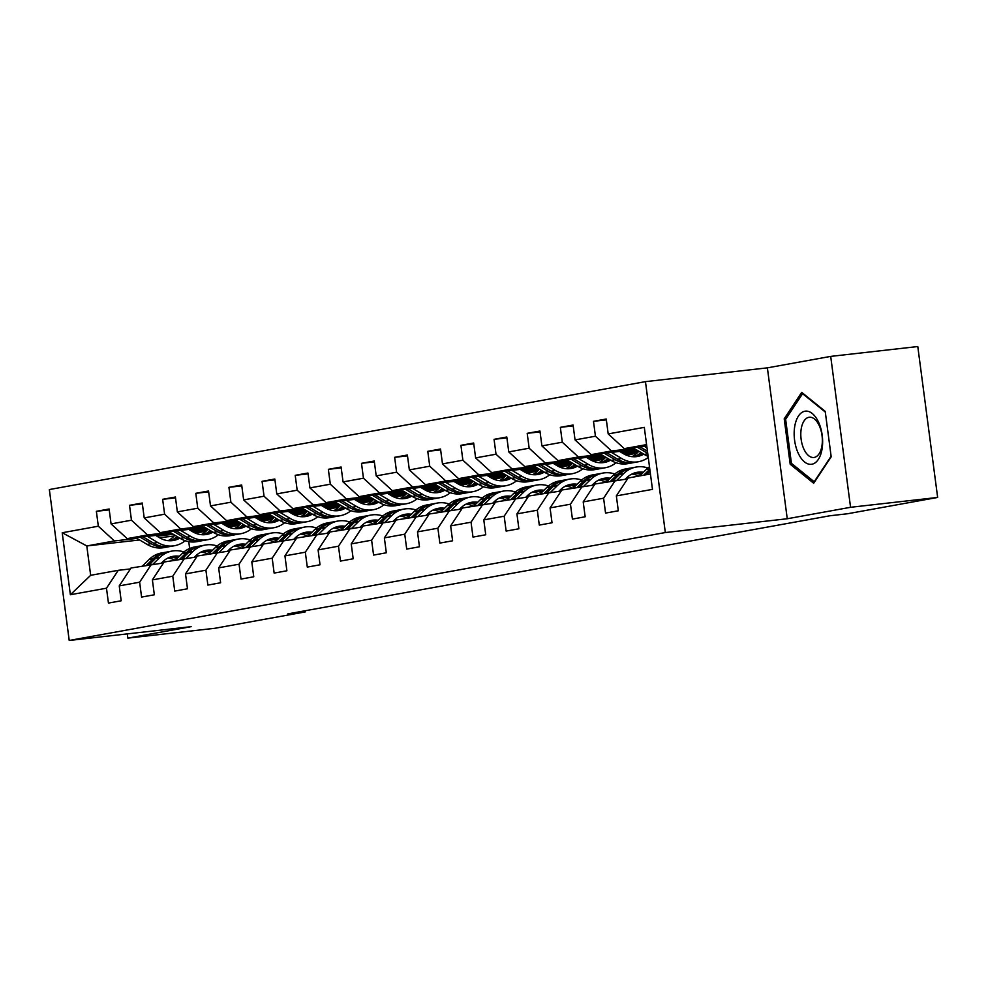 <?xml version="1.0" encoding="UTF-8"?>
<svg xmlns="http://www.w3.org/2000/svg" width="987" height="987" viewBox="0 0 987 987"><rect width="100%" height="100%" fill="white"/><g stroke="black" fill="none" stroke-linecap="round" stroke-linejoin="round"><path stroke-width="1.48" d="M645.461 381.648L49.35 489.552L69.213 640.464L665.324 532.548L645.461 381.648L767.38 367.855L787.256 518.755L850.56 507.293L830.696 356.393L767.38 367.855M830.696 356.393L917.787 346.536L937.65 497.448L850.56 507.293M139.611 539.963L86.794 545.947L90.656 575.31L118.28 570.313L106.485 588.203L108.447 603.082L121.191 600.775L119.242 585.896L139.636 582.194L141.585 597.086L154.342 594.779L152.38 579.887L172.774 576.198L174.736 591.09L187.481 588.783L185.519 573.891L205.913 570.202L207.875 585.081L220.619 582.774L218.658 567.895L239.051 564.206L241.013 579.085L253.758 576.778L251.796 561.887L272.19 558.198L274.152 573.089L286.896 570.782L284.935 555.891L305.328 552.202L307.29 567.093L320.035 564.786L318.085 549.895L338.479 546.206L340.441 561.085L353.186 558.778L351.224 543.899L371.618 540.197L373.579 555.089L386.324 552.782L384.362 537.89L404.756 534.201L406.718 549.093L419.463 546.786L417.501 531.894L437.895 528.205L439.857 543.097L452.601 540.79L450.64 525.898L471.033 522.209L472.995 537.088L485.74 534.781L483.79 519.902L504.184 516.201L506.134 531.092L518.891 528.785L516.929 513.894L537.323 510.205L539.284 525.096L552.029 522.789L550.067 507.898L570.461 504.209L572.423 519.088L585.168 516.781L583.206 501.902L603.6 498.213L605.562 513.092L618.306 510.785L616.344 495.906L652.469 489.367L644.301 427.371L608.189 433.91L606.228 419.019L593.483 421.326L606.339 419.87M106.485 588.203L70.373 594.729L62.218 532.746L98.33 526.207L96.368 511.315L109.224 509.86M593.483 421.326L595.445 436.217L575.051 439.906L573.089 425.027L560.345 427.334L562.294 442.213L541.9 445.902L539.951 431.023L527.194 433.33L529.155 448.209L508.761 451.91L506.8 437.019L494.055 439.326L496.017 454.217L475.623 457.906L473.661 443.015L460.917 445.322L462.878 460.213L442.484 463.902L440.523 449.023L427.778 451.33L429.74 466.209L409.346 469.898L407.384 455.019L394.64 457.326L396.601 472.218L376.207 475.907L374.246 461.015L361.501 463.322L363.45 478.214L343.057 481.903L341.095 467.011L328.35 469.318L330.312 484.21L309.918 487.899L307.956 473.02L295.212 475.327L297.173 490.206L276.779 493.907L274.818 479.016L262.073 481.323L264.035 496.214L243.641 499.903L241.679 485.012L228.935 487.319L230.896 502.21L210.502 505.899L208.541 491.008L195.796 493.315L197.745 508.206L177.352 511.895L175.402 497.016L162.645 499.323L164.607 514.202L144.213 517.904L142.251 503.012L129.507 505.319L131.468 520.211L111.075 523.9L109.113 509.008L96.368 511.315M937.65 497.448L847.364 513.783L829.944 515.757L287.797 613.902L305.217 611.928L305.057 610.78M119.242 585.896L131.024 567.994L163.546 562.935M207.714 529.525L191.959 531.302M172.059 533.56L127.163 538.631L147.556 534.942L170.109 532.388M239.261 525.195L228.577 527.132M239.977 524.492L226.331 526.034M206.431 528.279L189.997 530.142M151.418 564.305L139.636 582.194M111.075 523.9L127.163 538.631M131.468 520.211L147.556 534.942M152.38 579.887L164.163 561.998L196.684 556.939M240.853 523.517L225.098 525.306M205.197 527.552L160.301 532.635L180.695 528.946L203.248 526.392M272.4 519.199L261.715 521.136M273.115 518.483L259.47 520.026M239.57 522.283L223.148 524.146M184.557 558.309L172.774 576.198M144.213 517.904L160.301 532.635M164.607 514.202L180.695 528.946M185.519 573.891L197.301 556.002L229.835 550.931M273.991 517.521L258.236 519.31M238.348 521.555L193.44 526.639L213.834 522.95L236.386 520.396M305.538 513.203L294.854 515.14M306.266 512.487L292.608 514.03M272.708 516.287L256.287 518.138M217.695 552.313L205.913 570.202M177.352 511.895L193.44 526.639M197.745 508.206L213.834 522.95M218.658 567.895L230.44 550.006L262.974 544.935M307.13 511.525L291.387 513.302M271.487 515.559L226.578 520.642L246.972 516.941L269.525 514.4M338.677 507.207L327.992 509.132M339.405 506.491L325.759 508.034M305.847 510.279L289.425 512.142M250.834 546.304L239.051 564.206M210.502 505.899L226.578 520.642M230.896 502.21L246.972 516.941M251.796 561.887L263.591 543.997L296.112 538.939M340.281 505.529L324.526 507.306M304.625 509.563L259.717 514.634L280.111 510.945L302.664 508.391M371.828 501.199L361.143 503.136M372.543 500.495L358.898 502.038M338.985 504.283L322.564 506.146M283.985 540.308L272.19 558.198M243.641 499.903L259.717 514.634M264.035 496.214L280.111 510.945M284.935 555.891L296.729 538.001L329.251 532.943M373.419 499.521L357.664 501.31M337.764 503.555L292.855 508.638L313.261 504.949L335.814 502.395M404.966 495.203L394.282 497.14M405.682 494.487L392.036 496.029M372.124 498.287L355.702 500.15M317.123 534.312L305.328 552.202M276.779 493.907L292.855 508.638M297.173 490.206L313.261 504.949M318.085 549.895L329.868 532.005L362.389 526.935M406.558 493.525L390.803 495.314M370.902 497.559L326.006 502.642L346.4 498.953L368.953 496.399M438.105 489.207L427.42 491.144M438.82 488.491L425.175 490.033M405.275 492.291L388.853 494.142M350.262 528.316L338.479 546.206M309.918 487.899L326.006 502.642M330.312 484.21L346.4 498.953M351.224 543.899L363.006 526.009L395.528 520.939M439.696 487.529L423.941 489.305M404.053 491.563L359.145 496.646L379.539 492.945L402.091 490.391M471.243 483.211L460.559 485.135M471.959 482.495L458.313 484.037M438.413 486.283L421.992 488.146M383.4 522.308L371.618 540.197M343.057 481.903L359.145 496.646M363.45 478.214L379.539 492.945M384.362 537.89L396.145 520.001L428.679 514.943M472.835 481.533L457.08 483.309M437.192 485.555L392.283 490.638L412.677 486.949L435.23 484.395M504.382 477.202L493.697 479.139M505.11 476.487L491.464 478.041M471.552 480.287L455.13 482.149M416.539 516.312L404.756 534.201M376.207 475.907L392.283 490.638M396.601 472.218L412.677 486.949M417.501 531.894L429.296 514.005L461.817 508.947M505.986 475.524L490.231 477.313M470.33 479.559L425.422 484.642L445.816 480.953L468.369 478.399M537.533 471.206L526.848 473.143M538.248 470.491L524.603 472.033M504.69 474.291L488.269 476.141M449.69 510.316L437.895 528.205M409.346 469.898L425.422 484.642M429.74 466.209L445.816 480.953M450.64 525.898L462.434 508.009L494.956 502.938M539.124 469.528L523.369 471.317M503.469 473.563L458.56 478.646L478.954 474.944L501.519 472.403M570.671 465.21L559.987 467.147M571.387 464.495L557.741 466.037M537.829 468.294L521.407 470.145M482.828 504.32L471.033 522.209M442.484 463.902L458.56 478.646M462.878 460.213L478.954 474.944M483.79 519.902L495.573 502.013L528.094 496.942M572.263 463.532L556.508 465.309M536.607 467.567L491.711 472.637L512.105 468.948L534.658 466.395M603.81 459.214L593.125 461.139M604.525 458.499L590.88 460.041M570.979 462.286L554.546 464.149M515.967 498.312L504.184 516.201M475.623 457.906L491.711 472.637M496.017 454.217L512.105 468.948M516.929 513.894L528.711 496.005L561.233 490.946M605.401 457.536L589.646 459.313M569.758 461.558L524.85 466.641L545.243 462.952L567.796 460.398M636.948 453.206L626.264 455.143M637.664 452.49L624.018 454.045M604.118 456.29L587.697 458.153M549.105 492.316L537.323 510.205M508.761 451.91L524.85 466.641M529.155 448.209L545.243 462.952M550.067 507.898L561.85 490.008L594.384 484.95M638.54 451.528L622.785 453.317M602.897 455.562L557.988 460.645L578.382 456.956L600.935 454.402M637.257 450.294L620.835 452.145M582.244 486.32L570.461 504.209M541.9 445.902L557.988 460.645M562.294 442.213L578.382 456.956M583.206 501.902L594.988 484.012L627.522 478.942M636.035 449.566L591.127 454.649L611.521 450.948L634.073 448.406M615.394 480.324L603.6 498.213M575.051 439.906L591.127 454.649M595.445 436.217L611.521 450.948M616.344 495.906L628.139 478.016L650.433 473.97M646.769 446.099L624.265 448.641L646.571 444.606M608.189 433.91L624.265 448.641M127.274 633.888L127.841 638.12L214.919 628.275L305.217 611.928M127.841 638.12L191.145 626.671L69.213 640.464M787.256 518.755L665.324 532.548M118.28 570.313L130.407 568.931M174.094 536.064L159.512 537.718M188.751 541.629L189.652 548.488M206.123 531.203L195.438 533.128M206.838 530.488L193.193 532.03M173.28 534.288L156.859 536.138M136.971 538.396L114.406 540.938L86.794 545.947L62.218 532.746M90.656 575.31L70.373 594.729M98.33 526.207L114.406 540.938M560.345 427.334L573.2 425.878M623.426 453.687L638.096 452.034M626.733 452.873L623.29 453.489M527.194 433.33L540.062 431.874M590.288 459.695L604.957 458.03M593.594 458.869L590.14 459.486M494.055 439.326L506.923 437.87M557.149 465.691L571.818 464.026M560.456 464.865L557.001 465.494M460.917 445.322L473.772 443.866M524.011 471.687L538.68 470.034M527.317 470.861L523.863 471.49M427.778 451.33L440.634 449.875M490.86 477.696L505.541 476.03M494.166 476.869L490.724 477.486M394.64 457.326L407.495 455.871M457.721 483.692L472.403 482.026M461.028 482.865L457.586 483.482M361.501 463.322L374.357 461.867M424.583 489.688L439.252 488.034M427.889 488.861L424.435 489.49M328.35 469.318L341.218 467.875M391.444 495.684L406.113 494.031M394.751 494.857L391.296 495.486M295.212 475.327L308.067 473.871M358.306 501.692L372.975 500.027M361.612 500.865L358.158 501.482M262.073 481.323L274.929 479.867M325.155 507.688L339.836 506.023M328.461 506.862L325.019 507.491M228.935 487.319L241.79 485.863M292.016 513.684L306.698 512.031M295.323 512.858L291.881 513.487M195.796 493.315L208.652 491.871M258.878 519.68L273.547 518.027M262.184 518.854L258.73 519.483M162.645 499.323L175.513 497.867M225.739 525.689L240.409 524.023M229.046 524.862L225.591 525.479M129.507 505.319L142.362 503.863M192.601 531.685L207.27 530.019M195.907 530.858L192.453 531.487M801.715 392.357L784.209 418.796L790.192 464.235L813.683 483.248L831.19 456.821L825.206 411.369L801.715 392.357M792.253 464.001L790.192 464.235M786.121 418.574L784.209 418.796M639.662 475.919L646.177 469.541A31.485 26.809 -100.3 0 1 649.495 466.789M646.238 474.735L650.051 471.009M649.804 469.195L643.697 475.191M632.852 447.679L644.19 454.415A31.485 26.809 79.7 0 0 648.114 456.339M644.499 446.358L647.003 447.851M637.281 447.173L647.731 453.391M647.447 451.244L640.069 446.864M794.695 426.631A26.748 14.015 -96.5 0 0 804.516 461.928A26.748 14.015 -96.5 0 0 822.097 448.814A26.748 14.015 -96.5 0 0 812.276 413.516A26.748 14.015 -96.5 0 0 794.695 426.631M801.197 428.975A20.258 10.61 -96.5 0 0 813.843 457.487A20.258 10.61 -96.5 0 0 821.949 445.766A20.258 10.61 -96.5 0 0 809.291 417.242A20.258 10.61 -96.5 0 0 801.197 428.975M831.116 456.216L814.189 481.755L791.426 463.335L785.627 419.302L802.604 393.69L825.305 412.06M803.27 393.616L802.604 393.69M625.264 479.201L626.72 477.757A26.131 22.245 -100.3 0 1 637.059 472.329A26.131 22.245 -100.3 0 1 643.401 472.255M616.998 480.138L623.661 473.612A31.485 26.809 -100.3 0 1 636.109 467.061A31.485 26.809 -100.3 0 1 647.904 467.986M606.524 481.927L613.038 475.537A31.485 26.809 -100.3 0 1 625.487 468.985L629.521 468.257A31.485 26.809 79.7 0 0 617.072 474.809L610.558 481.2M631.89 474.056A26.131 22.245 -100.3 0 1 638.786 476.079M613.1 480.731L619.626 474.34A31.485 26.809 -100.3 0 1 632.062 467.801L636.109 467.061M642.043 473.587A26.131 22.245 79.7 0 0 635.06 472.81M630.804 468.06A31.485 26.809 79.7 0 0 629.521 468.257M633.814 473.217A26.131 22.245 -100.3 0 1 641.044 474.574M592.114 485.197L593.582 483.766A26.131 22.245 -100.3 0 1 603.921 478.325A26.131 22.245 -100.3 0 1 610.262 478.251M583.86 486.135L590.522 479.608A31.485 26.809 -100.3 0 1 602.958 473.069A31.485 26.809 -100.3 0 1 614.753 473.994M573.373 487.923L579.9 481.533A31.485 26.809 -100.3 0 1 592.336 474.981L596.382 474.253A31.485 26.809 79.7 0 0 583.934 480.805L577.407 487.196M598.739 480.052A26.131 22.245 -100.3 0 1 605.648 482.075M579.961 486.727L586.475 480.336A31.485 26.809 -100.3 0 1 598.924 473.797L602.958 473.069M608.905 479.583A26.131 22.245 79.7 0 0 601.922 478.806M597.653 474.056A31.485 26.809 79.7 0 0 596.382 474.253M600.676 479.213A26.131 22.245 -100.3 0 1 607.893 480.57M632.062 456.66A26.131 22.245 79.7 0 0 638.811 451.219M599.714 453.675L611.052 460.411A31.485 26.809 79.7 0 0 627.843 463.656L631.877 462.928A31.485 26.809 79.7 0 0 633.148 462.656M611.36 452.354L621.662 458.486A31.485 26.809 79.7 0 0 638.466 461.731A31.485 26.809 79.7 0 0 648.262 457.45M619.614 451.429L623.574 453.773A26.131 22.245 79.7 0 0 637.503 456.463A26.131 22.245 79.7 0 0 643.746 454.156M604.143 453.169L615.086 459.683A31.485 26.809 79.7 0 0 631.877 462.928M640.97 452.502A26.131 22.245 -100.3 0 1 634.16 456.771M638.466 461.731L634.419 462.459A31.485 26.809 -100.3 0 1 617.628 459.226L606.931 452.86M635.468 456.722A26.131 22.245 79.7 0 0 642.167 453.206M598.912 462.656A26.131 22.245 79.7 0 0 605.673 457.215M566.575 459.671L577.901 466.419A31.485 26.809 79.7 0 0 594.692 469.652L598.739 468.924A31.485 26.809 79.7 0 0 599.997 468.652M578.209 458.35L588.523 464.495A31.485 26.809 79.7 0 0 605.315 467.727A31.485 26.809 79.7 0 0 616.036 462.73M586.475 457.425L590.423 459.782A26.131 22.245 79.7 0 0 604.365 462.459A26.131 22.245 79.7 0 0 610.608 460.152M570.992 459.177L581.935 465.679A31.485 26.809 79.7 0 0 598.739 468.924M607.819 458.499A26.131 22.245 -100.3 0 1 601.021 462.767M605.315 467.727L601.28 468.455A31.485 26.809 -100.3 0 1 584.489 465.222L573.792 458.856M602.329 462.718A26.131 22.245 79.7 0 0 609.016 459.214M558.975 491.205L560.443 489.762A26.131 22.245 -100.3 0 1 570.77 484.333A26.131 22.245 -100.3 0 1 577.124 484.247M550.721 492.131L557.371 485.604A31.485 26.809 -100.3 0 1 569.82 479.065A31.485 26.809 -100.3 0 1 581.614 479.99M540.234 493.919L546.749 487.529A31.485 26.809 -100.3 0 1 559.197 480.99L563.232 480.25A31.485 26.809 79.7 0 0 550.795 486.801L544.269 493.192M565.6 486.06A26.131 22.245 -100.3 0 1 572.509 488.084M546.823 492.735L553.337 486.344A31.485 26.809 -100.3 0 1 565.785 479.793L569.82 479.065M575.766 485.579A26.131 22.245 79.7 0 0 568.771 484.802M564.515 480.064A31.485 26.809 79.7 0 0 563.232 480.25M567.537 485.222A26.131 22.245 -100.3 0 1 574.755 486.566M525.837 497.201L527.305 495.758A26.131 22.245 -100.3 0 1 537.631 490.329A26.131 22.245 -100.3 0 1 543.985 490.255M517.583 498.139L524.233 491.612A31.485 26.809 -100.3 0 1 536.681 485.061A31.485 26.809 -100.3 0 1 548.476 485.986M507.096 499.928L513.61 493.537A31.485 26.809 -100.3 0 1 526.059 486.986L530.093 486.258A31.485 26.809 79.7 0 0 517.644 492.797L511.13 499.188M532.462 492.057A26.131 22.245 -100.3 0 1 539.371 494.08M513.684 498.731L520.198 492.34A31.485 26.809 -100.3 0 1 532.647 485.789L536.681 485.061M542.628 491.588A26.131 22.245 79.7 0 0 535.633 490.798M531.376 486.06A31.485 26.809 79.7 0 0 530.093 486.258M534.399 491.218A26.131 22.245 -100.3 0 1 541.616 492.575M492.698 503.197L494.166 501.766A26.131 22.245 -100.3 0 1 504.493 496.325A26.131 22.245 -100.3 0 1 510.847 496.251M484.444 504.135L491.094 497.608A31.485 26.809 -100.3 0 1 503.543 491.057A31.485 26.809 -100.3 0 1 515.337 491.982M473.957 505.924L480.472 499.533A31.485 26.809 -100.3 0 1 492.92 492.982L496.954 492.254A31.485 26.809 79.7 0 0 484.506 498.805L477.992 505.196M499.323 498.053A26.131 22.245 -100.3 0 1 506.22 500.076M480.546 504.727L487.06 498.336A31.485 26.809 -100.3 0 1 499.508 491.797L503.543 491.057M509.477 497.584A26.131 22.245 79.7 0 0 502.494 496.806M498.238 492.057A31.485 26.809 79.7 0 0 496.954 492.254M501.248 497.214A26.131 22.245 -100.3 0 1 508.478 498.571M565.773 468.652A26.131 22.245 79.7 0 0 572.522 463.211M533.436 465.667L544.762 472.415A31.485 26.809 79.7 0 0 561.554 475.648L565.588 474.92A31.485 26.809 79.7 0 0 566.859 474.648M545.071 464.359L555.385 470.491A31.485 26.809 79.7 0 0 572.176 473.723A31.485 26.809 79.7 0 0 582.898 468.726M553.325 463.421L557.285 465.778A26.131 22.245 79.7 0 0 571.226 468.467A26.131 22.245 79.7 0 0 577.469 466.16M537.853 465.173L548.797 471.687A31.485 26.809 79.7 0 0 565.588 474.92M574.681 464.495A26.131 22.245 -100.3 0 1 567.883 468.763M572.176 473.723L568.142 474.463A31.485 26.809 -100.3 0 1 551.351 471.218L540.654 464.852M569.191 468.714A26.131 22.245 79.7 0 0 575.877 465.21M532.635 474.661A26.131 22.245 79.7 0 0 539.383 469.207M500.298 471.675L511.624 478.411A31.485 26.809 79.7 0 0 528.415 481.656L532.449 480.916A31.485 26.809 79.7 0 0 533.72 480.657M511.932 470.355L522.246 476.487A31.485 26.809 79.7 0 0 539.038 479.731A31.485 26.809 79.7 0 0 549.759 474.722M520.186 469.417L524.146 471.774A26.131 22.245 79.7 0 0 538.088 474.463A26.131 22.245 79.7 0 0 544.33 472.156M504.715 471.169L515.658 477.683A31.485 26.809 79.7 0 0 532.449 480.916M541.542 470.491A26.131 22.245 -100.3 0 1 534.744 474.772M539.038 479.731L535.003 480.459A31.485 26.809 -100.3 0 1 518.212 477.214L507.503 470.861M536.052 474.722A26.131 22.245 79.7 0 0 542.739 471.206M499.496 480.657A26.131 22.245 79.7 0 0 506.245 475.216M467.147 477.671L478.485 484.407A31.485 26.809 79.7 0 0 495.277 487.652L499.311 486.924A31.485 26.809 79.7 0 0 500.582 486.653M478.794 476.351L489.108 482.483A31.485 26.809 79.7 0 0 505.899 485.727A31.485 26.809 79.7 0 0 516.62 480.718M487.047 475.426L491.008 477.77A26.131 22.245 79.7 0 0 504.949 480.459A26.131 22.245 79.7 0 0 511.192 478.152M471.576 477.165L482.52 483.679A31.485 26.809 79.7 0 0 499.311 486.924M508.404 476.499A26.131 22.245 -100.3 0 1 501.593 480.768M505.899 485.727L501.865 486.455A31.485 26.809 -100.3 0 1 485.073 483.223L474.365 476.857M502.901 480.718A26.131 22.245 79.7 0 0 509.6 477.202M466.357 486.653A26.131 22.245 79.7 0 0 473.106 481.212M434.009 483.667L445.347 490.416A31.485 26.809 79.7 0 0 462.138 493.648L466.172 492.92A31.485 26.809 79.7 0 0 467.443 492.649M445.655 482.359L455.969 488.491A31.485 26.809 79.7 0 0 472.761 491.723A31.485 26.809 79.7 0 0 483.482 486.727M453.909 481.422L457.869 483.778A26.131 22.245 79.7 0 0 471.798 486.468A26.131 22.245 79.7 0 0 478.041 484.148M438.438 483.174L449.381 489.675A31.485 26.809 79.7 0 0 466.172 492.92M475.265 482.495A26.131 22.245 -100.3 0 1 468.455 486.764M472.761 491.723L468.714 492.451A31.485 26.809 -100.3 0 1 451.923 489.219L441.226 482.853M469.763 486.714A26.131 22.245 79.7 0 0 476.462 483.211M433.207 492.649A26.131 22.245 79.7 0 0 439.968 487.208M400.87 489.675L412.196 496.412A31.485 26.809 79.7 0 0 428.987 499.644L433.034 498.916A31.485 26.809 79.7 0 0 434.292 498.645M412.504 488.355L422.818 494.487A31.485 26.809 79.7 0 0 439.61 497.719A31.485 26.809 79.7 0 0 450.343 492.723M420.77 487.418L424.718 489.774A26.131 22.245 79.7 0 0 438.66 492.464A26.131 22.245 79.7 0 0 444.903 490.157M405.287 489.17L416.243 495.684A31.485 26.809 79.7 0 0 433.034 498.916M442.114 488.491A26.131 22.245 -100.3 0 1 435.316 492.76M439.61 497.719L435.575 498.46A31.485 26.809 -100.3 0 1 418.784 495.215L408.087 488.849M436.624 492.723A26.131 22.245 79.7 0 0 443.323 489.207M400.068 498.657A26.131 22.245 79.7 0 0 406.817 493.216M367.732 495.671L379.057 502.408A31.485 26.809 79.7 0 0 395.849 505.652L399.883 504.912A31.485 26.809 79.7 0 0 401.154 504.653M379.366 494.351L389.68 500.483A31.485 26.809 79.7 0 0 406.471 503.728A31.485 26.809 79.7 0 0 417.193 498.719M387.62 493.414L391.58 495.77A26.131 22.245 79.7 0 0 405.521 498.46A26.131 22.245 79.7 0 0 411.764 496.153M372.148 495.166L383.092 501.68A31.485 26.809 79.7 0 0 399.883 504.912M408.976 494.499A26.131 22.245 -100.3 0 1 402.178 498.768M406.471 503.728L402.437 504.456A31.485 26.809 -100.3 0 1 385.646 501.211L374.949 494.857M403.486 498.719A26.131 22.245 79.7 0 0 410.173 495.203M366.93 504.653A26.131 22.245 79.7 0 0 373.678 499.212M334.593 501.667L345.919 508.404A31.485 26.809 79.7 0 0 362.71 511.648L366.745 510.921A31.485 26.809 79.7 0 0 368.015 510.649M346.227 500.347L356.541 506.479A31.485 26.809 79.7 0 0 373.333 509.724A31.485 26.809 79.7 0 0 384.054 504.715M354.481 499.422L358.441 501.766A26.131 22.245 79.7 0 0 372.383 504.456A26.131 22.245 79.7 0 0 378.626 502.149M339.01 501.162L349.953 507.676A31.485 26.809 79.7 0 0 366.745 510.921M375.837 500.495A26.131 22.245 -100.3 0 1 369.039 504.764M373.333 509.724L369.298 510.452A31.485 26.809 -100.3 0 1 352.507 507.219L341.81 500.853M370.347 504.715A26.131 22.245 79.7 0 0 377.034 501.211M333.791 510.649A26.131 22.245 79.7 0 0 340.54 505.208M301.442 507.663L312.78 514.412A31.485 26.809 79.7 0 0 329.572 517.644L333.606 516.917A31.485 26.809 79.7 0 0 334.877 516.645M313.089 506.356L323.403 512.487A31.485 26.809 79.7 0 0 340.194 515.72A31.485 26.809 79.7 0 0 350.916 510.723M321.343 505.418L325.303 507.774A26.131 22.245 79.7 0 0 339.244 510.464A26.131 22.245 79.7 0 0 345.487 508.145M305.871 507.17L316.815 513.672A31.485 26.809 79.7 0 0 333.606 516.917M342.699 506.491A26.131 22.245 -100.3 0 1 335.888 510.76M340.194 515.72L336.16 516.448A31.485 26.809 -100.3 0 1 319.369 513.215L308.66 506.849M337.196 510.711A26.131 22.245 79.7 0 0 343.895 507.207M300.653 516.645A26.131 22.245 79.7 0 0 307.401 511.204M268.304 513.672L279.642 520.408A31.485 26.809 79.7 0 0 296.433 523.641L300.467 522.913A31.485 26.809 79.7 0 0 301.738 522.654M279.95 512.352L290.264 518.483A31.485 26.809 79.7 0 0 307.056 521.728A31.485 26.809 79.7 0 0 317.777 516.719M288.204 511.414L292.164 513.771A26.131 22.245 79.7 0 0 306.093 516.46A26.131 22.245 79.7 0 0 312.348 514.153M272.733 513.166L283.676 519.68A31.485 26.809 79.7 0 0 300.467 522.913M309.56 512.487A26.131 22.245 -100.3 0 1 302.75 516.756M307.056 521.728L303.009 522.456A31.485 26.809 -100.3 0 1 286.218 519.211L275.521 512.845M304.058 516.719A26.131 22.245 79.7 0 0 310.757 513.203M267.502 522.654A26.131 22.245 79.7 0 0 274.263 517.213M235.165 519.668L246.491 526.404A31.485 26.809 79.7 0 0 263.295 529.649L267.329 528.909A31.485 26.809 79.7 0 0 268.587 528.65M246.812 518.348L257.113 524.479A31.485 26.809 79.7 0 0 273.905 527.724A31.485 26.809 79.7 0 0 284.638 522.715M255.065 517.41L259.013 519.767A26.131 22.245 79.7 0 0 272.955 522.456A26.131 22.245 79.7 0 0 279.198 520.149M239.594 519.162L250.538 525.676A31.485 26.809 79.7 0 0 267.329 528.909M276.422 518.496A26.131 22.245 -100.3 0 1 269.611 522.765M273.905 527.724L269.87 528.452A31.485 26.809 -100.3 0 1 253.079 525.22L242.383 518.854M270.919 522.715A26.131 22.245 79.7 0 0 277.618 519.199M234.363 528.65A26.131 22.245 79.7 0 0 241.124 523.209M202.027 525.664L213.352 532.4A31.485 26.809 79.7 0 0 230.144 535.645L234.178 534.917A31.485 26.809 79.7 0 0 235.449 534.646M213.661 524.344L223.975 530.488A31.485 26.809 79.7 0 0 240.766 533.72A31.485 26.809 79.7 0 0 251.488 528.724M221.927 523.418L225.875 525.763A26.131 22.245 79.7 0 0 239.816 528.452A26.131 22.245 79.7 0 0 246.059 526.145M206.443 525.17L217.387 531.672A31.485 26.809 79.7 0 0 234.178 534.917M243.271 524.492A26.131 22.245 -100.3 0 1 236.473 528.761M240.766 533.72L236.732 534.448A31.485 26.809 -100.3 0 1 219.941 531.216L209.244 524.85M237.781 528.711A26.131 22.245 79.7 0 0 244.468 525.207M201.225 534.646A26.131 22.245 79.7 0 0 207.973 529.205M168.888 531.66L180.214 538.408A31.485 26.809 79.7 0 0 197.005 541.641L201.04 540.913A31.485 26.809 79.7 0 0 202.31 540.642M180.522 530.352L190.836 536.484A31.485 26.809 79.7 0 0 207.628 539.716A31.485 26.809 79.7 0 0 218.349 534.72M188.776 529.414L192.736 531.771A26.131 22.245 79.7 0 0 206.678 534.46A26.131 22.245 79.7 0 0 212.921 532.141M173.305 531.166L184.248 537.668A31.485 26.809 79.7 0 0 201.04 540.913M210.132 530.488A26.131 22.245 -100.3 0 1 203.334 534.757M207.628 539.716L203.593 540.457A31.485 26.809 -100.3 0 1 186.802 537.212L176.105 530.846M204.642 534.707A26.131 22.245 79.7 0 0 211.329 531.203M459.56 509.193L461.028 507.762A26.131 22.245 -100.3 0 1 471.354 502.321A26.131 22.245 -100.3 0 1 477.696 502.247M451.293 510.131L457.956 503.604A31.485 26.809 -100.3 0 1 470.404 497.066A31.485 26.809 -100.3 0 1 482.199 497.991M440.819 511.92L447.333 505.529A31.485 26.809 -100.3 0 1 459.782 498.978L463.816 498.25A31.485 26.809 79.7 0 0 451.367 504.801L444.853 511.192M466.185 504.061A26.131 22.245 -100.3 0 1 473.081 506.084M447.395 510.723L453.921 504.332A31.485 26.809 -100.3 0 1 466.357 497.793L470.404 497.066M476.339 503.58A26.131 22.245 79.7 0 0 469.356 502.802M465.099 498.053A31.485 26.809 79.7 0 0 463.816 498.25M468.109 503.21A26.131 22.245 -100.3 0 1 475.339 504.567M426.409 515.202L427.877 513.758A26.131 22.245 -100.3 0 1 438.216 508.33A26.131 22.245 -100.3 0 1 444.557 508.243M418.155 516.127L424.817 509.613A31.485 26.809 -100.3 0 1 437.253 503.062A31.485 26.809 -100.3 0 1 449.048 503.987M407.668 517.916L414.195 511.525A31.485 26.809 -100.3 0 1 426.631 504.986L430.677 504.258A31.485 26.809 79.7 0 0 418.229 510.797L411.715 517.188M433.034 510.057A26.131 22.245 -100.3 0 1 439.943 512.08M414.256 516.732L420.783 510.341A31.485 26.809 -100.3 0 1 433.219 503.789L437.253 503.062M443.2 509.576A26.131 22.245 79.7 0 0 436.217 508.798M431.948 504.061A31.485 26.809 79.7 0 0 430.677 504.258M434.971 509.218A26.131 22.245 -100.3 0 1 442.188 510.563M393.27 521.198L394.738 519.754A26.131 22.245 -100.3 0 1 405.065 514.326A26.131 22.245 -100.3 0 1 411.419 514.252M385.016 522.135L391.679 515.609A31.485 26.809 -100.3 0 1 404.115 509.058A31.485 26.809 -100.3 0 1 415.909 509.983M374.529 523.924L381.056 517.533A31.485 26.809 -100.3 0 1 393.492 510.982L397.527 510.254A31.485 26.809 79.7 0 0 385.09 516.793L378.564 523.184M399.895 516.053A26.131 22.245 -100.3 0 1 406.804 518.076M381.118 522.728L387.632 516.337A31.485 26.809 -100.3 0 1 400.08 509.785L404.115 509.058M410.061 515.584A26.131 22.245 79.7 0 0 403.066 514.795M398.81 510.057A31.485 26.809 79.7 0 0 397.527 510.254M401.832 515.214A26.131 22.245 -100.3 0 1 409.05 516.571M360.132 527.194L361.6 525.763A26.131 22.245 -100.3 0 1 371.926 520.322A26.131 22.245 -100.3 0 1 378.28 520.248M351.878 528.131L358.528 521.605A31.485 26.809 -100.3 0 1 370.976 515.054A31.485 26.809 -100.3 0 1 382.771 515.991M341.391 529.92L347.905 523.529A31.485 26.809 -100.3 0 1 360.354 516.978L364.388 516.25A31.485 26.809 79.7 0 0 351.952 522.802L345.425 529.192M366.757 522.049A26.131 22.245 -100.3 0 1 373.666 524.072M347.979 528.724L354.493 522.333A31.485 26.809 -100.3 0 1 366.942 515.794L370.976 515.054M376.923 521.58A26.131 22.245 79.7 0 0 369.928 520.803M365.671 516.053A31.485 26.809 79.7 0 0 364.388 516.25M368.694 521.21A26.131 22.245 -100.3 0 1 375.911 522.567M326.993 533.19L328.461 531.759A26.131 22.245 -100.3 0 1 338.788 526.318A26.131 22.245 -100.3 0 1 345.142 526.244M318.739 534.127L325.389 527.601A31.485 26.809 -100.3 0 1 337.838 521.062A31.485 26.809 -100.3 0 1 349.632 521.987M308.252 535.916L314.767 529.525A31.485 26.809 -100.3 0 1 327.215 522.987L331.25 522.246A31.485 26.809 79.7 0 0 318.801 528.798L312.287 535.188M333.618 528.057A26.131 22.245 -100.3 0 1 340.527 530.081M314.841 534.72L321.355 528.341A31.485 26.809 -100.3 0 1 333.803 521.79L337.838 521.062M343.772 527.576A26.131 22.245 79.7 0 0 336.789 526.799M332.533 522.061A31.485 26.809 79.7 0 0 331.25 522.246M335.543 527.206A26.131 22.245 -100.3 0 1 342.773 528.563M293.855 539.198L295.323 537.755A26.131 22.245 -100.3 0 1 305.649 532.326A26.131 22.245 -100.3 0 1 311.991 532.24M285.588 540.123L292.251 533.609A31.485 26.809 -100.3 0 1 304.699 527.058A31.485 26.809 -100.3 0 1 316.494 527.983M275.114 541.912L281.628 535.522A31.485 26.809 -100.3 0 1 294.077 528.983L298.111 528.255A31.485 26.809 79.7 0 0 285.662 534.794L279.148 541.184M300.48 534.053A26.131 22.245 -100.3 0 1 307.376 536.077M281.69 540.728L288.216 534.337A31.485 26.809 -100.3 0 1 300.653 527.786L304.699 527.058M310.634 533.572A26.131 22.245 79.7 0 0 303.651 532.795M299.394 528.057A31.485 26.809 79.7 0 0 298.111 528.255M302.404 533.214A26.131 22.245 -100.3 0 1 309.634 534.559M260.704 545.194L262.172 543.751A26.131 22.245 -100.3 0 1 272.511 538.322A26.131 22.245 -100.3 0 1 278.852 538.248M252.45 546.132L259.112 539.605A31.485 26.809 -100.3 0 1 271.548 533.054A31.485 26.809 -100.3 0 1 283.355 533.979M241.963 547.921L248.49 541.53A31.485 26.809 -100.3 0 1 260.926 534.979L264.972 534.251A31.485 26.809 79.7 0 0 252.524 540.79L246.01 547.18M267.329 540.049A26.131 22.245 -100.3 0 1 274.238 542.073M248.551 546.724L255.078 540.333A31.485 26.809 -100.3 0 1 267.514 533.782L271.548 533.054M277.495 539.581A26.131 22.245 79.7 0 0 270.512 538.791M266.243 534.053A31.485 26.809 79.7 0 0 264.972 534.251M269.266 539.21A26.131 22.245 -100.3 0 1 276.496 540.568M227.565 551.19L229.033 549.759A26.131 22.245 -100.3 0 1 239.372 544.318A26.131 22.245 -100.3 0 1 245.714 544.244M219.311 552.128L225.974 545.601A31.485 26.809 -100.3 0 1 238.41 539.05A31.485 26.809 -100.3 0 1 250.204 539.988M208.825 553.917L215.351 547.526A31.485 26.809 -100.3 0 1 227.787 540.975L231.822 540.247A31.485 26.809 79.7 0 0 219.385 546.798L212.859 553.189M234.19 546.045A26.131 22.245 -100.3 0 1 241.099 548.069M215.413 552.72L221.927 546.329A31.485 26.809 -100.3 0 1 234.375 539.79L238.41 539.05M244.357 545.577A26.131 22.245 79.7 0 0 237.373 544.799M233.105 540.049A31.485 26.809 79.7 0 0 231.822 540.247M236.127 545.206A26.131 22.245 -100.3 0 1 243.345 546.564M194.427 557.186L195.895 555.755A26.131 22.245 -100.3 0 1 206.221 550.314A26.131 22.245 -100.3 0 1 212.575 550.24M186.173 558.124L192.823 551.597A31.485 26.809 -100.3 0 1 205.271 545.058A31.485 26.809 -100.3 0 1 217.066 545.984M175.686 559.913L182.2 553.522A31.485 26.809 -100.3 0 1 194.649 546.983L198.683 546.243A31.485 26.809 79.7 0 0 186.247 552.794L179.72 559.185M201.052 552.054A26.131 22.245 -100.3 0 1 207.961 554.077M182.274 558.728L188.788 552.338A31.485 26.809 -100.3 0 1 201.237 545.786L205.271 545.058M211.218 551.573A26.131 22.245 79.7 0 0 204.223 550.795M199.966 546.058A31.485 26.809 79.7 0 0 198.683 546.243M202.989 551.202A26.131 22.245 -100.3 0 1 210.206 552.56M161.288 563.195L162.756 561.751A26.131 22.245 -100.3 0 1 173.083 556.323A26.131 22.245 -100.3 0 1 179.437 556.249M153.034 564.12L159.684 557.606A31.485 26.809 -100.3 0 1 172.133 551.054A31.485 26.809 -100.3 0 1 183.927 551.98M142.547 565.909L149.062 559.518A31.485 26.809 -100.3 0 1 161.51 552.979L165.545 552.251A31.485 26.809 79.7 0 0 153.096 558.79L146.582 565.181M167.913 558.05A26.131 22.245 -100.3 0 1 174.822 560.073M149.136 564.724L155.65 558.334A31.485 26.809 -100.3 0 1 168.098 551.782L172.133 551.054M178.079 557.581A26.131 22.245 79.7 0 0 171.084 556.791M166.828 552.054A31.485 26.809 79.7 0 0 165.545 552.251M169.85 557.211A26.131 22.245 -100.3 0 1 177.068 558.556M168.086 540.654A26.131 22.245 79.7 0 0 174.835 535.201M135.737 537.668L147.075 544.405A31.485 26.809 79.7 0 0 163.867 547.637L167.901 546.909A31.485 26.809 79.7 0 0 169.172 546.65M147.384 536.348L157.698 542.48A31.485 26.809 79.7 0 0 174.489 545.725A31.485 26.809 79.7 0 0 185.211 540.716M155.638 535.41L159.598 537.767A26.131 22.245 79.7 0 0 173.539 540.457A26.131 22.245 79.7 0 0 179.782 538.149M140.166 537.162L151.11 543.677A31.485 26.809 79.7 0 0 167.901 546.909M176.994 536.484A26.131 22.245 -100.3 0 1 170.183 540.753M174.489 545.725L170.455 546.453A31.485 26.809 -100.3 0 1 153.664 543.208L142.955 536.842M171.491 540.716A26.131 22.245 79.7 0 0 178.191 537.199M646.177 469.541L649.767 468.887M647.78 453.761L644.19 454.415M619.626 474.34L623.661 473.612M613.038 475.537L617.072 474.809M586.475 480.336L590.522 479.608M579.9 481.533L583.934 480.805M615.086 459.683L611.052 460.411M621.662 458.486L617.628 459.226M581.935 465.679L577.901 466.419M588.523 464.495L584.489 465.222M553.337 486.344L557.371 485.604M546.749 487.529L550.795 486.801M520.198 492.34L524.233 491.612M513.61 493.537L517.644 492.797M487.06 498.336L491.094 497.608M480.472 499.533L484.506 498.805M548.797 471.687L544.762 472.415M555.385 470.491L551.351 471.218M515.658 477.683L511.624 478.411M522.246 476.487L518.212 477.214M482.52 483.679L478.485 484.407M489.108 482.483L485.073 483.223M449.381 489.675L445.347 490.416M455.969 488.491L451.923 489.219M416.243 495.684L412.196 496.412M422.818 494.487L418.784 495.215M383.092 501.68L379.057 502.408M389.68 500.483L385.646 501.211M349.953 507.676L345.919 508.404M356.541 506.479L352.507 507.219M316.815 513.672L312.78 514.412M323.403 512.487L319.369 513.215M283.676 519.68L279.642 520.408M290.264 518.483L286.218 519.211M250.538 525.676L246.491 526.404M257.113 524.479L253.079 525.22M217.387 531.672L213.352 532.4M223.975 530.488L219.941 531.216M184.248 537.668L180.214 538.408M190.836 536.484L186.802 537.212M453.921 504.332L457.956 503.604M447.333 505.529L451.367 504.801M420.783 510.341L424.817 509.613M414.195 511.525L418.229 510.797M387.632 516.337L391.679 515.609M381.056 517.533L385.09 516.793M354.493 522.333L358.528 521.605M347.905 523.529L351.952 522.802M321.355 528.341L325.389 527.601M314.767 529.525L318.801 528.798M288.216 534.337L292.251 533.609M281.628 535.522L285.662 534.794M255.078 540.333L259.112 539.605M248.49 541.53L252.524 540.79M221.927 546.329L225.974 545.601M215.351 547.526L219.385 546.798M188.788 552.338L192.823 551.597M182.2 553.522L186.247 552.794M155.65 558.334L159.684 557.606M149.062 559.518L153.096 558.79M151.11 543.677L147.075 544.405M157.698 542.48L153.664 543.208"/></g></svg>
